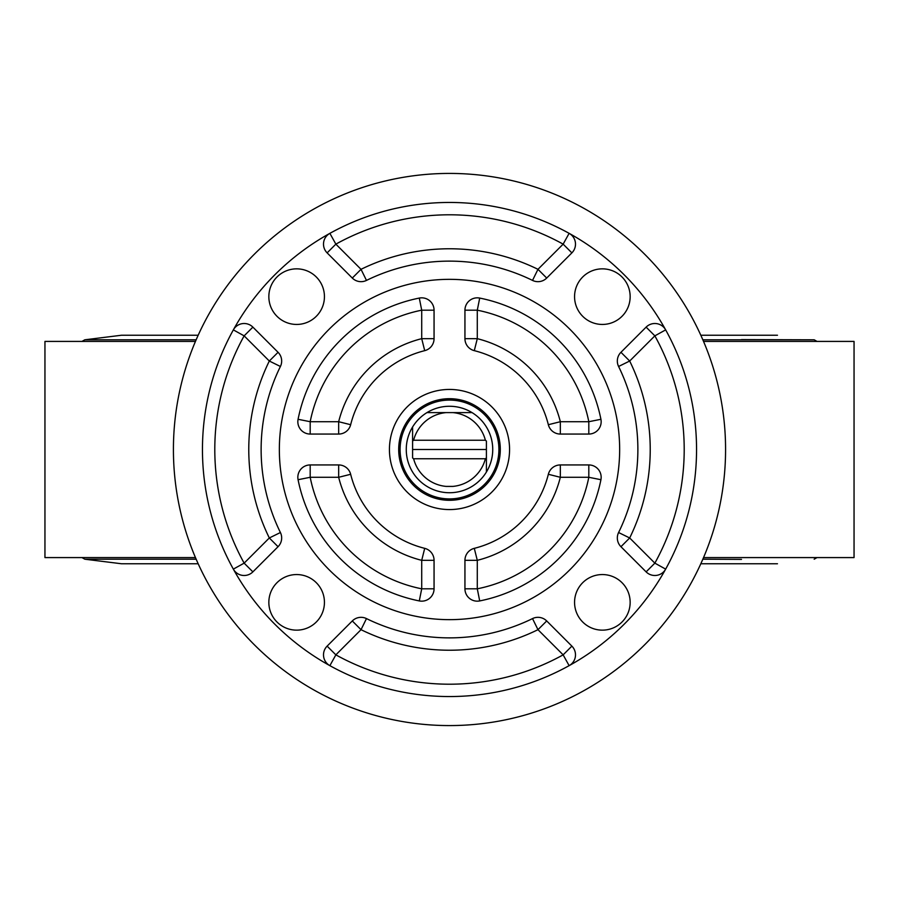 <?xml version="1.0" encoding="UTF-8"?>
<svg xmlns="http://www.w3.org/2000/svg" width="899" height="899" viewBox="0 0 899 899"><rect width="100%" height="100%" fill="white"/><g stroke="black" fill="none" stroke-linecap="round" stroke-linejoin="round"><path stroke-width="1.35" d="M741.484 339.608L814.179 339.8L817.034 341.418M703.546 557.582L854.05 557.582L854.05 341.418L703.546 341.418M195.454 341.418L44.95 341.418L44.95 557.582L195.454 557.582M173.417 449.5A276.083 276.083 0 0 1 587.541 210.411A276.083 276.083 0 0 1 587.541 688.589A276.083 276.083 0 0 1 173.417 449.5M241.674 583.08A247.056 247.056 0 0 1 602.948 255.878A247.056 247.056 0 0 1 615.343 632.615A247.056 247.056 0 0 1 241.674 583.08M324.438 296.648A27.79 27.79 0 0 0 282.747 272.577A27.79 27.79 0 0 0 282.747 320.718A27.79 27.79 0 0 0 324.438 296.648M630.154 296.648A27.79 27.79 0 0 0 588.463 272.577A27.79 27.79 0 0 0 588.463 320.718A27.79 27.79 0 0 0 630.154 296.648M630.154 602.352A27.79 27.79 0 0 0 588.463 578.282A27.79 27.79 0 0 0 588.463 626.423A27.79 27.79 0 0 0 630.154 602.352M324.438 602.352A27.79 27.79 0 0 0 282.747 578.282A27.79 27.79 0 0 0 282.747 626.423A27.79 27.79 0 0 0 324.438 602.352M252.877 327.124L244.146 335.855L233.335 329.877A12.35 12.35 0 0 1 252.877 327.124L278.049 352.296A12.35 12.35 0 0 1 280.409 366.477A188.374 188.374 0 0 0 280.409 532.523A12.35 12.35 0 0 1 278.049 546.704L252.877 571.876A12.35 12.35 0 0 1 233.335 569.123L244.146 563.145L252.877 571.876M327.124 646.123A12.35 12.35 0 0 0 329.877 665.665L335.855 654.854L361.027 629.682L352.296 620.951L327.124 646.123L335.855 654.854A234.695 234.695 0 0 0 563.145 654.854L571.876 646.123L546.704 620.951A12.35 12.35 0 0 0 532.523 618.591A188.374 188.374 0 0 1 366.477 618.591A12.35 12.35 0 0 0 352.296 620.951M546.704 620.951L537.973 629.682L563.145 654.854L569.123 665.665A12.35 12.35 0 0 0 571.876 646.123M646.123 571.876A12.35 12.35 0 0 0 665.665 569.123L654.854 563.145L629.682 537.973L620.951 546.704L646.123 571.876L654.854 563.145A234.695 234.695 0 0 0 654.854 335.855L646.123 327.124L620.951 352.296A12.35 12.35 0 0 0 618.591 366.477A188.374 188.374 0 0 1 618.591 532.523A12.35 12.35 0 0 0 620.951 546.704M620.951 352.296L629.682 361.027L654.854 335.855L665.665 329.877A12.35 12.35 0 0 0 646.123 327.124M571.876 252.877A12.35 12.35 0 0 0 569.123 233.335L563.145 244.146L537.973 269.318L546.704 278.049L571.876 252.877L563.145 244.146A234.695 234.695 0 0 0 335.855 244.146L327.124 252.877L352.296 278.049A12.35 12.35 0 0 0 366.477 280.409A188.374 188.374 0 0 1 532.523 280.409A12.35 12.35 0 0 0 546.704 278.049M352.296 278.049L361.027 269.318L335.855 244.146L329.877 233.335A12.35 12.35 0 0 0 327.124 252.877M619.658 449.5A170.158 170.158 0 0 1 364.421 596.857A170.158 170.158 0 0 1 364.421 302.143A170.158 170.158 0 0 1 619.658 449.5M424.71 350.655A101.913 101.913 0 0 0 350.655 424.71A12.35 12.35 0 0 1 338.665 434.06L310.189 434.06A12.35 12.35 0 0 1 298.075 419.294A154.403 154.403 0 0 1 419.294 298.075A12.35 12.35 0 0 1 434.06 310.189L434.06 338.665A12.35 12.35 0 0 1 424.71 350.655L421.71 338.665L434.06 338.665M350.655 474.29A101.913 101.913 0 0 0 424.71 548.345A12.35 12.35 0 0 1 434.06 560.335L434.06 588.811A12.35 12.35 0 0 1 419.294 600.925A154.403 154.403 0 0 1 298.075 479.706A12.35 12.35 0 0 1 310.189 464.94L338.665 464.94A12.35 12.35 0 0 1 350.655 474.29L338.665 477.29L338.665 464.94M474.29 548.345A101.913 101.913 0 0 0 548.345 474.29A12.35 12.35 0 0 1 560.335 464.94L588.811 464.94A12.35 12.35 0 0 1 600.925 479.706A154.403 154.403 0 0 1 479.706 600.925A12.35 12.35 0 0 1 464.94 588.811L464.94 560.335A12.35 12.35 0 0 1 474.29 548.345L477.29 560.335L464.94 560.335M548.345 424.71A101.913 101.913 0 0 0 474.29 350.655A12.35 12.35 0 0 1 464.94 338.665L464.94 310.189A12.35 12.35 0 0 1 479.706 298.075A154.403 154.403 0 0 1 600.925 419.294A12.35 12.35 0 0 1 588.811 434.06L560.335 434.06A12.35 12.35 0 0 1 548.345 424.71L560.335 421.71L560.335 434.06M532.523 280.409L537.973 269.318A200.735 200.735 0 0 0 361.027 269.318L366.477 280.409M280.409 366.477L269.318 361.027L278.049 352.296M278.049 546.704L269.318 537.973L280.409 532.523M366.477 618.591L361.027 629.682A200.735 200.735 0 0 0 537.973 629.682L532.523 618.591M618.591 532.523L629.682 537.973A200.735 200.735 0 0 0 629.682 361.027L618.591 366.477M588.811 434.06L588.811 421.71L600.925 419.294M479.706 298.075L477.29 310.189A142.053 142.053 0 0 1 588.811 421.71L560.335 421.71A114.263 114.263 0 0 0 477.29 338.665L474.29 350.655M464.94 338.665L477.29 338.665L477.29 310.189L464.94 310.189M338.665 434.06L338.665 421.71L350.655 424.71M298.075 419.294L310.189 421.71L310.189 434.06M434.06 310.189L421.71 310.189L419.294 298.075M434.06 560.335L421.71 560.335L424.71 548.345M419.294 600.925L421.71 588.811L434.06 588.811M310.189 464.94L310.189 477.29L298.075 479.706M560.335 464.94L560.335 477.29L548.345 474.29M600.925 479.706L588.811 477.29L588.811 464.94M464.94 588.811L477.29 588.811L479.706 600.925M81.966 557.582L84.821 559.2L196.151 559.2M741.484 559.392L702.849 559.2M500.293 448.477A50.805 50.805 0 0 1 424.991 494.001A50.805 50.805 0 0 1 423.215 406.022A50.805 50.805 0 0 1 500.293 448.477A50.805 50.805 0 0 0 448.477 398.707A50.805 50.805 0 0 0 398.707 450.523M449.5 400.089A49.411 49.411 0 0 0 406.708 474.2A49.411 49.411 0 0 0 492.292 474.2A49.411 49.411 0 0 0 449.5 400.089M449.5 406.269A43.231 43.231 0 0 0 426.98 486.404A43.231 43.231 0 0 0 486.404 426.98A43.231 43.231 0 0 0 449.5 406.269M485.381 440.24A109.397 77.359 -0 0 1 486.404 441.038L486.404 457.962A109.397 77.359 180 0 1 485.381 458.76L413.619 458.76A109.397 77.359 180 0 1 412.596 457.962L412.596 441.038A109.397 77.359 0 0 1 413.619 440.24L485.381 440.24A37.061 37.061 0 0 0 452.882 412.596L446.118 412.596A37.061 37.061 0 0 0 413.619 440.24M472.02 412.596L452.882 412.596L472.02 412.596M446.118 412.596L426.98 412.596L446.118 412.596M412.596 426.98L412.596 441.038L412.596 426.98M413.619 458.76A37.061 37.061 0 0 0 446.118 486.404L452.882 486.404A37.061 37.061 0 0 0 485.381 458.76M486.404 472.02L486.404 457.962L486.404 472.02M486.404 449.5L412.596 449.5M814.179 339.8L702.849 339.8M196.151 339.8L84.821 339.8L121.534 335.237L198.173 335.237L121.534 335.237M509.553 448.298A60.064 60.064 0 0 0 418.428 398.1A60.064 60.064 0 0 0 420.518 502.114A60.064 60.064 0 0 0 509.553 448.298M269.318 361.027A200.735 200.735 0 0 0 269.318 537.973L244.146 563.145A234.695 234.695 0 0 1 244.146 335.855L269.318 361.027M421.71 338.665A114.263 114.263 0 0 0 338.665 421.71L310.189 421.71A142.053 142.053 0 0 1 421.71 310.189L421.71 338.665M338.665 477.29A114.263 114.263 0 0 0 421.71 560.335L421.71 588.811A142.053 142.053 0 0 1 310.189 477.29L338.665 477.29M477.29 560.335A114.263 114.263 0 0 0 560.335 477.29L588.811 477.29A142.053 142.053 0 0 1 477.29 588.811L477.29 560.335M777.466 335.237L700.827 335.237L777.466 335.237M84.821 339.8L81.966 341.418M817.034 557.582L814.179 559.2M84.821 559.2L121.534 563.763L198.173 563.763M700.827 563.763L777.466 563.763"/></g></svg>
